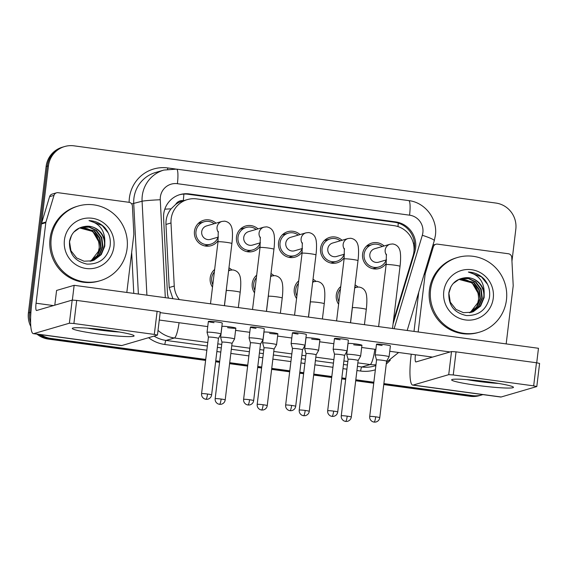 <?xml version="1.0" encoding="UTF-8"?>
<svg xmlns="http://www.w3.org/2000/svg" width="568" height="568" viewBox="0 0 568 568"><rect width="100%" height="100%" fill="white"/><g stroke="black" fill="none" stroke-linecap="round" stroke-linejoin="round"><path stroke-width="0.85" d="M296.574 298.548A13.234 12.972 -106.3 0 1 298.718 280.855M254.542 292.854A13.234 12.972 -106.3 0 1 256.686 275.153M212.51 287.152A13.234 12.972 -106.3 0 1 214.654 269.459M338.606 304.249A13.234 12.972 -106.3 0 1 340.75 286.556M333.231 262.324A13.234 12.972 -106.3 0 1 332.223 263.225M344.243 257.588A13.234 12.972 -106.3 0 1 320.565 248.344A13.234 12.972 -106.3 0 1 342.064 240.278M291.199 256.622A13.234 12.972 -106.3 0 1 290.191 257.524M302.211 251.887A13.234 12.972 -106.3 0 1 278.533 242.642A13.234 12.972 -106.3 0 1 300.032 234.577M249.167 250.921A13.234 12.972 -106.3 0 1 248.152 251.83M260.179 246.192A13.234 12.972 -106.3 0 1 236.501 236.941A13.234 12.972 -106.3 0 1 258 228.883M207.135 245.22A13.234 12.972 -106.3 0 1 206.12 246.129M218.147 240.491A13.234 12.972 -106.3 0 1 194.469 231.24A13.234 12.972 -106.3 0 1 215.968 223.181M375.263 268.025A13.234 12.972 -106.3 0 1 374.255 268.927M386.275 263.289A13.234 12.972 -106.3 0 1 362.597 254.045A13.234 12.972 -106.3 0 1 384.096 245.979M393.617 319.315A23.352 22.897 73.7 0 0 394.916 315.978L413.071 255.806A23.352 22.897 73.7 0 0 413.902 251.837A23.352 22.897 73.7 0 0 393.936 225.645L196.698 198.899A23.352 22.897 73.7 0 0 187.355 199.595A23.352 22.897 73.7 0 0 171.003 222.976L174.248 286.052A23.352 22.897 73.7 0 0 179.346 299.584M183.599 200.689L183.258 200.646A7.782 7.632 73.7 0 0 175.704 204.395L171.103 208.839C167.482 213.426 165.764 218.637 165.955 224.452L169.2 287.529L172.892 298.704M175.704 204.395A23.352 22.897 -106.3 0 1 182.669 200.965L187.355 199.595M313.018 279.271A13.234 12.972 -106.3 0 1 315.914 281.33M270.986 273.57A13.234 12.972 -106.3 0 1 273.882 275.629M228.954 267.869A13.234 12.972 -106.3 0 1 231.85 269.928M355.05 284.966A13.234 12.972 -106.3 0 1 357.946 287.025M367.375 245.39A13.234 12.972 -106.3 0 1 368.717 245.61M325.343 239.696A13.234 12.972 -106.3 0 1 326.685 239.909M283.311 233.995A13.234 12.972 -106.3 0 1 284.653 234.208M241.279 228.293A13.234 12.972 -106.3 0 1 242.621 228.513M199.247 222.592A13.234 12.972 -106.3 0 1 200.582 222.812M30.658 317.072A23.352 22.897 -106.3 0 1 30.743 312.208L48.45 165.856L47.279 166.197A23.352 22.897 -106.3 0 1 63.495 146.878A23.352 22.897 -106.3 0 0 47.279 166.197L29.571 312.556L47.279 166.197L46.107 166.545A23.352 22.897 -106.3 0 1 62.324 147.218L64.667 146.53A23.352 22.897 -106.3 0 1 74.01 145.834L495.85 203.046A23.352 22.897 -106.3 0 1 515.815 229.238L511.953 261.166M205.722 359.43L50.708 338.407L49.537 338.748A23.352 22.897 -106.3 0 1 38.915 334.403A23.352 22.897 -106.3 0 0 49.537 338.748L205.666 359.92L49.537 338.748L48.365 339.089A23.352 22.897 -106.3 0 1 36.963 334.14M30.615 322.894A23.352 22.897 -106.3 0 1 29.571 312.556A23.352 22.897 -106.3 0 0 30.615 322.894M482.864 394.611A23.352 22.897 -106.3 0 1 481.891 394.916A23.352 22.897 -106.3 0 1 472.548 395.612L471.376 395.953L383.819 384.082L471.376 395.953A23.352 22.897 -106.3 0 0 480.72 395.257A23.352 22.897 -106.3 0 1 471.376 395.953L470.205 396.301L383.762 384.579M373.794 382.725L355.745 380.276L373.794 382.725M345.72 378.913L341.787 378.38L345.72 378.913M331.762 377.024L313.714 374.575L331.762 377.024M303.688 373.219L299.755 372.679L303.688 373.219M289.73 371.323L271.681 368.873L289.73 371.323M261.656 367.517L257.723 366.985L261.656 367.517M247.698 365.622L229.649 363.172L247.698 365.622M219.624 361.816L215.691 361.284L219.624 361.816M481.891 394.916L479.548 395.598A23.352 22.897 -106.3 0 1 470.205 396.301M373.737 383.215L355.689 380.766M345.663 379.41L341.73 378.877M331.698 377.514L313.657 375.065M303.624 373.709L299.698 373.176M289.666 371.813L271.625 369.37M261.592 368.007L257.666 367.475M247.634 366.111L229.593 363.669M219.56 362.306L215.634 361.773M205.602 360.417L48.365 339.089M30.807 326.508A23.352 22.897 -106.3 0 1 28.4 312.897L46.107 166.545M393.063 323.881A23.352 22.897 73.7 0 0 393.432 322.759L414.775 252.057A23.352 22.897 73.7 0 0 415.606 248.095A23.352 22.897 73.7 0 0 395.64 221.896L189.279 193.915A23.352 22.897 73.7 0 0 179.935 194.611A23.352 22.897 73.7 0 0 163.584 217.991L167.397 292.108A23.352 22.897 73.7 0 0 168.49 298.108M179.353 194.788A23.352 22.897 -106.3 0 1 188.107 194.256L394.469 222.237A23.352 22.897 -106.3 0 1 414.434 248.436A23.352 22.897 -106.3 0 1 413.994 250.914M48.45 165.856A23.352 22.897 -106.3 0 1 64.667 146.53M50.708 338.407A23.352 22.897 -106.3 0 1 40.96 334.68M472.548 395.612L383.883 383.592M373.85 382.228L355.809 379.779M345.777 378.423L341.851 377.89M331.818 376.527L313.777 374.085M303.745 372.722L299.819 372.189M289.786 370.826L271.745 368.383M261.713 367.02L257.78 366.488M247.754 365.132L229.706 362.682M219.681 361.319L215.748 360.786M386.545 259.86L378.636 262.175A7.008 6.866 -106.3 0 1 369.839 254.521A7.008 6.866 -106.3 0 1 374.702 248.727L390.046 244.24L392.701 243.956C397.067 244.673 399.602 247.506 400.312 252.455L400.575 255.359C400.731 261.039 400.142 265.355 400.028 266.356A7.008 0.547 -173.1 0 0 394.391 265.128A7.008 0.547 -173.1 0 0 393.958 265.071A7.008 0.547 -173.1 0 0 386.119 264.674L378.622 326.607M386.254 259.945A11.672 11.445 -106.3 0 1 364.116 254.251A11.672 11.445 -106.3 0 1 382.321 246.498M375.299 355.021A7.008 0.547 -173.1 0 0 375.178 355.106A7.008 0.547 -173.1 0 0 375.178 355.121L376.492 344.243A7.008 0.547 6.9 0 1 384.763 344.698A7.008 0.547 6.9 0 1 390.401 345.926L389.08 356.789A7.008 0.547 -173.1 0 0 383.45 355.561A7.008 0.547 -173.1 0 0 375.299 355.021M379.751 417.714C379.41 419.901 378.11 421.342 375.853 422.038L374.049 422.123A5.062 0.909 97.7 0 0 374.12 422.116A5.062 0.909 -82.3 0 0 375.682 416.827A5.062 0.398 -173.1 0 1 379.751 417.714L386.595 361.177A5.062 0.398 -173.1 0 0 386.595 361.177A5.062 0.398 -173.1 0 0 382.52 360.289A5.062 0.398 -173.1 0 0 376.641 359.899A5.062 0.398 -173.1 0 0 376.548 359.963A5.062 0.398 -173.1 0 0 376.548 359.977L375.178 355.121M386.595 361.184L389.08 356.803A7.008 0.547 -173.1 0 0 389.08 356.789M351.301 417.04C350.96 419.227 349.661 420.668 347.403 421.364L345.592 421.442A5.062 0.909 97.7 0 0 345.671 421.435A5.062 0.909 -82.3 0 0 347.226 416.152A5.062 0.398 -173.1 0 1 351.301 417.04L358.138 360.502A5.062 0.398 -173.1 0 0 358.138 360.502L360.623 356.129A7.008 0.547 -173.1 0 0 360.63 356.115A7.008 0.547 -173.1 0 0 354.368 354.801A7.008 0.547 -173.1 0 0 346.849 354.347A7.008 0.547 -173.1 0 0 346.721 354.432A7.008 0.547 -173.1 0 0 346.721 354.446L348.035 343.569A7.008 0.547 6.9 0 1 356.306 344.023A7.008 0.547 6.9 0 1 361.944 345.252A7.008 0.547 6.9 0 1 353.672 344.797M338.911 301.75A11.672 11.445 -106.3 0 1 340.445 289.055M354.851 286.62A11.672 11.445 -106.3 0 1 356.015 287.401M358.138 360.502A5.062 0.398 -173.1 0 0 354.07 359.615A5.062 0.398 -173.1 0 0 348.184 359.224A5.062 0.398 -173.1 0 0 348.099 359.281A5.062 0.398 -173.1 0 0 348.099 359.296L341.254 415.826C341.056 418.005 341.964 419.709 343.967 420.931L345.592 421.442M344.513 254.159L336.604 256.473A7.008 6.866 -106.3 0 1 327.807 248.827A7.008 6.866 -106.3 0 1 332.671 243.026L348.014 238.546L350.669 238.255C355.036 238.972 357.57 241.805 358.28 246.753L358.543 249.657C358.699 255.344 358.11 259.654 357.996 260.655A7.008 0.547 -173.1 0 0 352.359 259.434A7.008 0.547 -173.1 0 0 351.926 259.37A7.008 0.547 -173.1 0 0 344.087 258.972L336.59 320.906M344.222 254.244A11.672 11.445 -106.3 0 1 322.084 248.55A11.672 11.445 -106.3 0 1 340.289 240.796M340.097 339.77A7.008 0.547 6.9 0 1 334.46 338.542A7.008 0.547 6.9 0 1 342.731 339.004A7.008 0.547 6.9 0 1 348.369 340.225L347.048 351.088A7.008 0.547 -173.1 0 0 347.048 351.088A7.008 0.547 -173.1 0 0 341.418 349.86A7.008 0.547 -173.1 0 0 333.267 349.32A7.008 0.547 -173.1 0 0 333.146 349.405A7.008 0.547 -173.1 0 0 333.146 349.426L334.516 354.269A5.062 0.398 -173.1 0 0 334.516 354.276M347.048 351.109L344.556 355.483A5.062 0.398 -173.1 0 0 344.563 355.476A5.062 0.398 -173.1 0 0 340.488 354.588A5.062 0.398 -173.1 0 0 334.609 354.198A5.062 0.398 -173.1 0 0 334.516 354.262L327.672 410.799C327.48 412.986 328.382 414.69 330.391 415.911L332.017 416.422A5.062 0.909 97.7 0 0 332.088 416.415A5.062 0.909 -82.3 0 0 333.65 411.125A5.062 0.398 -173.1 0 0 327.672 410.799M302.474 248.464L294.572 250.772A7.008 6.866 -106.3 0 1 285.775 243.125A7.008 6.866 -106.3 0 1 290.639 237.325L305.982 232.844L308.637 232.553C313.003 233.27 315.538 236.103 316.248 241.059L316.511 243.956C316.667 249.643 316.078 253.953 315.964 254.954A7.008 0.547 -173.1 0 0 310.327 253.733A7.008 0.547 -173.1 0 0 309.894 253.676A7.008 0.547 -173.1 0 0 302.055 253.271L294.558 315.204M302.19 248.543A11.672 11.445 -106.3 0 1 280.052 242.848A11.672 11.445 -106.3 0 1 298.257 235.095M291.235 343.619A7.008 0.547 -173.1 0 0 291.114 343.704A7.008 0.547 -173.1 0 0 291.114 343.725L292.428 332.841A7.008 0.547 6.9 0 1 300.699 333.302A7.008 0.547 6.9 0 1 306.329 334.524L305.016 345.387A7.008 0.547 -173.1 0 0 299.386 344.158A7.008 0.547 -173.1 0 0 291.235 343.619M295.687 406.312C295.346 408.498 294.046 409.94 291.789 410.636L289.985 410.721A5.062 0.909 97.7 0 0 290.056 410.714A5.062 0.909 -82.3 0 0 291.618 405.431A5.062 0.398 -173.1 0 1 295.687 406.312L302.531 349.774A5.062 0.398 -173.1 0 0 302.531 349.774A5.062 0.398 -173.1 0 0 298.456 348.887A5.062 0.398 -173.1 0 0 292.577 348.496A5.062 0.398 -173.1 0 0 292.484 348.56A5.062 0.398 -173.1 0 0 292.484 348.575L291.114 343.725M302.524 349.781L305.016 345.408A7.008 0.547 -173.1 0 0 305.016 345.387M260.442 242.763L252.54 245.071A7.008 6.866 -106.3 0 1 243.743 237.424A7.008 6.866 -106.3 0 1 248.606 231.623L263.95 227.143L266.605 226.859C270.971 227.569 273.506 230.402 274.216 235.358L274.479 238.255C274.635 243.942 274.046 248.251 273.932 249.26A7.008 0.547 -173.1 0 0 268.295 248.031A7.008 0.547 -173.1 0 0 267.862 247.975A7.008 0.547 -173.1 0 0 260.023 247.577L252.526 309.503M260.158 242.848A11.672 11.445 -106.3 0 1 238.02 237.147A11.672 11.445 -106.3 0 1 256.225 229.401M249.203 337.917A7.008 0.547 -173.1 0 0 249.075 338.003A7.008 0.547 -173.1 0 0 249.082 338.024L250.452 342.866A5.062 0.398 -173.1 0 0 250.452 342.873A5.062 0.398 -173.1 0 1 250.545 342.802A5.062 0.398 -173.1 0 1 256.424 343.193A5.062 0.398 -173.1 0 1 260.499 344.073L262.984 339.707A7.008 0.547 -173.1 0 0 262.984 339.685A7.008 0.547 -173.1 0 0 257.347 338.464A7.008 0.547 -173.1 0 0 249.203 337.917M260.492 344.087A5.062 0.398 -173.1 0 0 260.499 344.073L253.655 400.618A5.062 0.398 -173.1 0 0 249.586 399.73A5.062 0.398 -173.1 0 0 243.608 399.396L250.452 342.859M218.41 237.062L210.508 239.369A7.008 6.866 -106.3 0 1 201.711 231.723A7.008 6.866 -106.3 0 1 206.574 225.922L221.918 221.442L224.573 221.158C228.939 221.868 231.474 224.701 232.184 229.657L232.447 232.56C232.603 238.24 232.014 242.557 231.9 243.558A7.008 0.547 -173.1 0 0 226.263 242.33A7.008 0.547 -173.1 0 0 225.83 242.273A7.008 0.547 -173.1 0 0 217.991 241.876L210.494 303.809M218.126 237.147A11.672 11.445 -106.3 0 1 195.988 231.446A11.672 11.445 -106.3 0 1 214.193 223.7M207.171 332.223A7.008 0.547 -173.1 0 0 207.043 332.301A7.008 0.547 -173.1 0 0 207.05 332.323L208.364 321.445A7.008 0.547 6.9 0 1 216.635 321.9A7.008 0.547 6.9 0 1 222.266 323.128L220.952 333.991A7.008 0.547 -173.1 0 0 215.315 332.763A7.008 0.547 -173.1 0 0 207.171 332.223M211.623 394.916C211.282 397.103 209.982 398.544 207.725 399.24L205.921 399.318A5.062 0.909 97.7 0 0 205.992 399.311A5.062 0.909 -82.3 0 0 207.547 394.029A5.062 0.398 -173.1 0 1 211.623 394.916L218.46 338.379A5.062 0.398 -173.1 0 0 218.46 338.379A5.062 0.398 -173.1 0 0 214.392 337.491A5.062 0.398 -173.1 0 0 208.513 337.101A5.062 0.398 -173.1 0 0 208.421 337.158A5.062 0.398 -173.1 0 0 208.421 337.172L207.05 332.323M218.46 338.379L220.945 334.005A7.008 0.547 -173.1 0 0 220.952 333.991M309.269 411.339C308.928 413.525 307.629 414.967 305.371 415.662L303.56 415.74A5.062 0.909 97.7 0 0 303.639 415.74A5.062 0.909 -82.3 0 0 305.194 410.451A5.062 0.398 -173.1 0 1 309.269 411.339L316.106 354.801A5.062 0.398 -173.1 0 1 316.106 354.815L318.591 350.428A7.008 0.547 -173.1 0 0 318.598 350.413A7.008 0.547 -173.1 0 0 312.336 349.1A7.008 0.547 -173.1 0 0 304.817 348.645A7.008 0.547 -173.1 0 0 304.689 348.731A7.008 0.547 -173.1 0 0 304.689 348.745L306.06 353.587A5.062 0.398 -173.1 0 0 306.067 353.594M296.879 296.049A11.672 11.445 -106.3 0 1 298.413 283.354M312.819 280.919A11.672 11.445 -106.3 0 1 313.983 281.7M316.106 354.801A5.062 0.398 -173.1 0 0 312.038 353.914A5.062 0.398 -173.1 0 0 306.152 353.523A5.062 0.398 -173.1 0 0 306.06 353.587L299.222 410.124C299.024 412.311 299.932 414.015 301.935 415.229L303.56 415.74M267.237 405.637C266.896 407.824 265.597 409.265 263.339 409.961L261.529 410.046A5.062 0.909 97.7 0 0 261.607 410.039A5.062 0.909 -82.3 0 0 263.161 404.75A5.062 0.398 -173.1 0 1 267.237 405.637L274.074 349.1A5.062 0.398 -173.1 0 0 274.074 349.1L276.559 344.726A7.008 0.547 -173.1 0 0 276.566 344.712A7.008 0.547 -173.1 0 0 270.304 343.406A7.008 0.547 -173.1 0 0 262.785 342.944A7.008 0.547 -173.1 0 0 262.657 343.029A7.008 0.547 -173.1 0 0 262.657 343.044L263.971 332.166A7.008 0.547 6.9 0 1 272.242 332.621A7.008 0.547 6.9 0 1 277.88 333.849A7.008 0.547 6.9 0 1 269.608 333.395M254.847 290.354A11.672 11.445 -106.3 0 1 256.381 277.653M270.787 275.217A11.672 11.445 -106.3 0 1 271.951 275.998M274.074 349.1A5.062 0.398 -173.1 0 0 270.006 348.212A5.062 0.398 -173.1 0 0 264.12 347.822A5.062 0.398 -173.1 0 0 264.028 347.886A5.062 0.398 -173.1 0 0 264.035 347.9M232.042 343.413A5.062 0.398 -173.1 0 0 232.042 343.399L234.527 339.032A7.008 0.547 -173.1 0 0 234.534 339.011A7.008 0.547 -173.1 0 0 228.272 337.704A7.008 0.547 -173.1 0 0 220.753 337.243A7.008 0.547 -173.1 0 0 220.625 337.328A7.008 0.547 -173.1 0 0 220.625 337.349L221.996 342.192A5.062 0.398 -173.1 0 0 222.003 342.199M212.815 284.653A11.672 11.445 -106.3 0 1 214.349 271.958M228.755 269.523A11.672 11.445 -106.3 0 1 229.919 270.297M221.129 399.048A5.062 0.398 -173.1 0 1 225.198 399.936L232.042 343.399A5.062 0.398 -173.1 0 0 227.974 342.511A5.062 0.398 -173.1 0 0 222.088 342.121A5.062 0.398 -173.1 0 0 221.996 342.184L215.158 398.722C214.96 400.909 215.868 402.613 217.871 403.834L219.496 404.345A5.062 0.909 97.7 0 0 219.575 404.338A5.062 0.909 -82.3 0 0 221.129 399.048A5.062 0.398 -173.1 0 0 215.158 398.722M430.579 289.68A38.915 38.163 -106.3 0 1 457.602 257.467A38.915 38.163 -106.3 0 1 506.45 299.968A38.915 38.163 -106.3 0 1 479.435 332.173A38.915 38.163 -106.3 0 1 430.579 289.68M479.435 332.173L478.263 332.514A38.915 38.163 -106.3 0 1 429.408 290.021A38.915 38.163 -106.3 0 1 456.431 257.815L457.602 257.467M458.724 279.506A17.594 17.253 -106.3 0 1 478.483 293.862L478.575 299.229L477.738 302.851L470.446 312.265M471.341 312.322L472.959 311.74L480.159 306.173L483.666 297.731C485.42 286.925 475.757 276.304 465.05 277.78A17.594 17.253 -106.3 0 1 484.177 293.081C484.192 281.877 478.916 274.869 468.359 272.051C474.564 272.292 479.868 274.678 484.263 279.207C488.721 284.674 490.432 290.915 489.382 297.923C486.307 309.929 478.632 315.808 466.363 315.545C454.095 312.826 448.266 305.201 448.862 292.676C450.843 283.837 456.239 278.867 465.05 277.78M450.921 286.726L448.897 293.216L450.296 302.19L455.962 309.368L463.381 312.656L471.575 312.258L473.421 311.605L480.627 306.038L484.135 297.596L484.177 293.081M470.403 312.556L478.299 306.713L481.806 298.278L480.72 289.211L475.366 281.941L468.344 278.597L460.541 278.824M470.638 312.506L478.767 306.578L482.275 298.143L481.181 289.076L475.835 281.806L468.685 278.441L460.776 278.753L458.987 279.392L453.193 283.517M469.445 312.741L476.516 307.16L479.946 298.818L478.86 289.758L473.506 282.488L459.626 279.136M469.686 312.698L476.907 307.125L480.414 298.683L479.321 289.623L473.975 282.353L459.853 279.051M478.483 293.862L472.115 282.892L458.944 279.406M493.258 298.179A25.375 24.885 -106.3 0 1 465.476 319.94A25.375 24.885 -106.3 0 1 443.778 291.469A25.375 24.885 -106.3 0 1 471.554 269.708A25.375 24.885 -106.3 0 1 493.258 298.179M487.564 284.362L481.437 276.864L468.359 272.051M51.227 238.233A38.915 38.163 -106.3 0 1 78.249 206.021A38.915 38.163 -106.3 0 1 127.097 248.521A38.915 38.163 -106.3 0 1 100.082 280.727A38.915 38.163 -106.3 0 1 51.227 238.233M100.082 280.727L98.91 281.075A38.915 38.163 -106.3 0 1 50.055 238.574A38.915 38.163 -106.3 0 1 77.078 206.369L78.249 206.021M79.371 228.059A17.594 17.253 -106.3 0 1 99.13 242.415L99.222 247.783L98.385 251.404L91.093 260.819M91.988 260.882L93.606 260.293L100.806 254.727L104.313 246.285C106.067 235.479 96.404 224.864 85.697 226.334A17.594 17.253 -106.3 0 1 104.824 241.634C104.839 230.43 99.563 223.423 89.006 220.604C95.211 220.845 100.515 223.231 104.91 227.761C109.376 233.228 111.079 239.469 110.029 246.476C106.954 258.483 99.279 264.361 87.01 264.099C74.742 261.379 68.913 253.761 69.509 241.23C71.49 232.39 76.886 227.42 85.697 226.334M71.568 235.28L69.544 241.769L70.943 250.744L76.609 257.922L84.028 261.209L92.222 260.811L94.068 260.158L101.274 254.592L104.782 246.15L104.824 241.634M91.05 261.11L98.946 255.273L102.453 246.831L101.367 237.765L96.013 230.494L88.991 227.157L81.188 227.377M91.285 261.06L99.414 255.138L102.922 246.697L101.828 237.63L96.482 230.359L89.332 226.994L81.423 227.306L79.641 227.946L73.84 232.071M90.092 261.294L97.163 255.721L100.593 247.371L99.507 238.311L94.153 231.041L80.273 227.69M90.333 261.252L97.554 255.678L101.061 247.236L99.975 238.177L94.622 230.906L80.5 227.612M99.13 242.415L92.761 231.446L79.591 227.967M113.905 246.732A25.375 24.885 -106.3 0 1 86.123 268.494A25.375 24.885 -106.3 0 1 64.425 240.023A25.375 24.885 -106.3 0 1 92.208 218.261A25.375 24.885 -106.3 0 1 113.905 246.732M108.211 232.916L102.084 225.418L89.006 220.604M488.395 381.895A31.133 2.442 6.9 0 1 513.202 386.978A31.133 2.442 6.9 0 1 476.687 385.317A31.133 2.442 6.9 0 1 451.965 379.566A31.133 2.442 6.9 0 1 488.395 381.895M466.832 379.594A24.907 1.952 -173.1 0 0 478.284 381.412A24.907 1.952 -173.1 0 0 498.754 383.457M424.296 273.762L425.304 273.464L433.349 246.81A3.891 3.813 73.7 0 1 437.466 244.133L508.41 253.754A3.891 3.813 73.7 0 1 511.761 257.446L513.195 285.385A3.891 3.813 73.7 0 1 513.174 286.066L506.173 343.903M418.744 292.158L414.001 331.407M411.239 354.205L411.026 355.951A31.133 5.588 -82.3 0 0 412.702 385.09A31.133 5.588 -82.3 0 0 413.156 385.054L448.727 374.66L451.517 351.549L415.946 361.944A7.782 1.399 97.7 0 1 415.833 361.958A7.782 1.399 97.7 0 1 415.407 354.766M412.702 385.09L500.706 397.025A31.133 5.588 -82.3 0 0 501.161 396.989L536.803 386.545L533.671 385.864L536.469 362.753L539.6 363.435L536.803 386.545M451.517 351.549L456.047 351.848L453.25 374.958L533.671 385.864M453.25 374.958L448.727 374.66M456.047 351.848L536.469 362.753M425.304 273.464A3.891 3.813 73.7 0 0 425.162 274.131L424.097 274.443M418.169 331.968L425.162 274.131M109.042 330.448A31.133 2.442 6.9 0 1 133.849 335.532A31.133 2.442 6.9 0 1 97.334 333.87A31.133 2.442 6.9 0 1 72.612 328.119A31.133 2.442 6.9 0 1 109.042 330.448M87.479 328.148A24.907 1.952 -173.1 0 0 98.931 329.972A24.907 1.952 -173.1 0 0 119.401 332.01M45.951 222.024A3.891 3.813 73.7 0 0 45.809 222.684L41.421 223.969A3.891 3.813 -106.3 0 1 41.556 223.302L45.951 222.024L53.995 195.371A3.891 3.813 73.7 0 1 58.113 192.694L129.057 202.314A3.891 3.813 73.7 0 1 132.408 205.999L133.842 233.938A3.891 3.813 73.7 0 1 133.821 234.619L126.82 292.456M41.421 223.969L31.673 304.512A31.133 5.588 -82.3 0 0 33.349 333.65A31.133 5.588 -82.3 0 0 33.803 333.608L69.374 323.213L72.171 300.103L36.6 310.497A7.782 1.399 97.7 0 1 36.487 310.511A7.782 1.399 97.7 0 1 36.068 303.227L45.809 222.684M41.556 223.302L49.601 196.649A3.891 3.813 -106.3 0 1 52.164 194.093L56.559 192.808M33.349 333.65L121.353 345.585A31.133 5.588 -82.3 0 0 121.808 345.543L157.45 335.099L154.319 334.417L157.116 311.314L160.247 311.995L157.45 335.099M72.171 300.103L76.694 300.408L73.897 323.511L154.319 334.417M73.897 323.511L69.374 323.213M76.694 300.408L157.116 311.314M220.625 337.328L221.939 326.465A7.008 0.547 6.9 0 1 230.21 326.927A7.008 0.547 6.9 0 1 235.848 328.148A7.008 0.547 6.9 0 1 227.576 327.693M304.689 348.731L306.003 337.868A7.008 0.547 6.9 0 1 314.274 338.322A7.008 0.547 6.9 0 1 319.912 339.55A7.008 0.547 6.9 0 1 311.64 339.096M256.026 328.368A7.008 0.547 6.9 0 1 250.396 327.147A7.008 0.547 6.9 0 1 258.667 327.601A7.008 0.547 6.9 0 1 264.298 328.829L262.984 339.685M54.798 305.179L56.58 290.447L74.145 285.313L538.471 348.283L536.717 362.789M160.169 312.641L450.119 351.961M432.546 357.094L389.747 351.287M375.867 349.405L361.674 347.481M333.835 343.704L319.642 341.78M291.803 338.01L277.61 336.086M249.771 332.308L235.578 330.384M207.739 326.607L159.274 320.032M382.129 345.472A7.008 0.547 6.9 0 1 376.492 344.243M298.065 334.069A7.008 0.547 6.9 0 1 292.428 332.841M213.994 322.674A7.008 0.547 6.9 0 1 208.364 321.445M74.145 285.313L72.356 300.074M164.805 209.187A23.352 1.079 -2.9 0 1 171.103 208.839M397.983 226.575A23.352 4.189 -82.3 0 0 398.26 223.089M413.312 243.04A23.352 2.535 16.8 0 1 414.512 243.516M183.258 200.646A23.352 4.189 -82.3 0 0 183.876 194.079M169.2 287.529L174.248 286.052M165.955 224.452L171.003 222.976M28.4 312.897L30.743 312.208M394.469 222.237L395.64 221.896M394.128 328.709L422.322 235.28A15.563 15.265 73.7 0 0 409.563 215.173L177.401 183.691A15.563 15.265 73.7 0 0 160.268 199.744L165.309 297.682M422.322 235.28A15.563 1.69 16.8 0 1 434.3 240.633L435.4 235.365C437.793 219.028 425.098 202.414 408.733 200.603A15.563 2.797 97.7 0 1 409.563 215.173M146.906 295.183L142.078 201.249A31.133 30.53 -106.3 0 1 142.263 195.832A31.133 30.53 -106.3 0 1 163.875 170.066L155.533 172.509A31.133 30.53 73.7 0 0 133.92 198.275A31.133 30.53 73.7 0 0 133.736 203.685L138.379 294.025M131.684 203.919L142.078 201.249A15.563 0.717 -2.9 0 1 160.268 199.744M129.135 202.322A35.024 34.343 -106.3 0 1 167.73 167.943L175.512 168.994M390.273 360.183A35.024 34.343 -106.3 0 1 386.254 363.967M375.363 369.782A35.024 34.343 -106.3 0 1 360.63 371.039L356.924 370.542M346.899 369.179L342.965 368.646M332.94 367.283L314.892 364.841M304.867 363.477L300.933 362.945M290.908 361.589L272.86 359.139M262.835 357.776L258.901 357.244M248.876 355.887L230.828 353.438M220.803 352.082L216.869 351.542M206.844 350.186L164.855 344.492A35.024 34.343 -106.3 0 1 148.589 337.719M133.778 293.4L131.669 252.398M375.966 364.762A31.133 30.53 -106.3 0 1 370.173 364.535L361.83 366.978A31.133 30.53 73.7 0 0 374.291 366.048L375.867 365.586M207.767 342.511L174.397 337.988L166.055 340.424L207.348 346.026M179.062 322.716A15.563 2.797 97.7 0 1 174.397 337.988A31.133 30.53 -106.3 0 1 158.025 330.377M154.077 336.114A31.133 30.53 73.7 0 0 166.055 340.424A3.891 0.696 -82.3 0 0 164.855 344.492M374.837 349.27A15.563 2.797 97.7 0 1 370.173 364.535L357.854 362.867M347.829 361.504L343.896 360.971M333.87 359.615L315.822 357.166M305.797 355.809L301.864 355.277M291.838 353.914L273.79 351.464M263.765 350.108L259.832 349.576M249.806 348.212L231.758 345.763M221.733 344.407L217.8 343.874M217.374 347.389L221.307 347.921M231.332 349.277L249.38 351.727M259.406 353.083L263.339 353.623M273.364 354.979L291.412 357.428M301.438 358.784L305.371 359.317M315.396 360.68L333.444 363.129M343.47 364.486L347.403 365.018M357.428 366.381L361.83 366.978A3.891 0.696 -82.3 0 0 360.63 371.039M167.73 167.943A3.891 0.696 -82.3 0 0 167.617 169.228M408.733 200.603L176.57 169.122A15.563 2.797 97.7 0 1 177.401 183.691M413.838 252.334L414.775 252.057M188.107 194.256L189.279 193.915M386.524 255.131A7.008 6.866 -106.3 0 1 390.046 244.24M375.682 416.827A5.062 0.398 -173.1 0 0 369.704 416.5L376.548 359.963M354.68 288.033A7.008 6.866 -106.3 0 1 356.299 287.316L358.955 287.032C363.321 287.749 365.856 290.582 366.566 295.53L366.829 298.434C366.985 304.114 366.395 308.431 366.282 309.432A7.008 0.547 -173.1 0 0 360.211 308.147A7.008 0.547 -173.1 0 0 352.501 307.664A7.008 0.547 -173.1 0 0 352.373 307.749L350.548 322.801M347.226 416.152A5.062 0.398 -173.1 0 0 341.254 415.826M332.017 416.422L333.821 416.337C336.079 415.641 337.378 414.2 337.719 412.013A5.062 0.398 -173.1 0 0 333.65 411.125M344.492 249.43A7.008 6.866 -106.3 0 1 348.014 238.546M302.46 243.729A7.008 6.866 -106.3 0 1 305.982 232.844M291.618 405.431A5.062 0.398 -173.1 0 0 285.64 405.098L292.484 348.56M249.586 399.73A5.062 0.909 -82.3 0 1 248.024 405.012A5.062 0.909 97.7 0 1 247.953 405.019L249.757 404.941C252.014 404.246 253.314 402.804 253.655 400.618M260.428 238.035A7.008 6.866 -106.3 0 1 263.95 227.143M218.396 232.333A7.008 6.866 -106.3 0 1 221.918 221.442M207.547 394.029A5.062 0.398 -173.1 0 0 201.576 393.702L208.421 337.158M312.649 282.331A7.008 6.866 -106.3 0 1 314.267 281.614L316.923 281.33C321.289 282.048 323.824 284.88 324.534 289.829L324.797 292.733C324.953 298.413 324.363 302.73 324.25 303.731A7.008 0.547 -173.1 0 0 318.179 302.446A7.008 0.547 -173.1 0 0 310.462 301.963A7.008 0.547 -173.1 0 0 310.341 302.048L308.516 317.1M305.194 410.451A5.062 0.398 -173.1 0 0 299.222 410.124M270.616 276.63A7.008 6.866 -106.3 0 1 272.235 275.92L274.891 275.629C279.257 276.346 281.792 279.179 282.502 284.128L282.765 287.032C282.921 292.719 282.331 297.029 282.218 298.03A7.008 0.547 -173.1 0 0 276.147 296.752A7.008 0.547 -173.1 0 0 268.43 296.262A7.008 0.547 -173.1 0 0 268.309 296.347L266.484 311.399M263.161 404.75A5.062 0.398 -173.1 0 0 257.19 404.423L264.028 347.886L262.657 343.044M228.584 270.929A7.008 6.866 -106.3 0 1 230.203 270.219L232.859 269.928C237.225 270.645 239.76 273.478 240.47 278.434L240.733 281.33C240.889 287.017 240.299 291.327 240.186 292.335A7.008 0.547 -173.1 0 0 234.115 291.05A7.008 0.547 -173.1 0 0 226.398 290.567A7.008 0.547 -173.1 0 0 226.277 290.646L224.452 305.698M413.156 385.054L501.161 396.989M433.349 246.81L432.34 247.108M33.803 333.608L121.808 345.543M36.068 303.227L53.435 305.577M53.995 195.371L49.601 196.649M386.467 362.206L398.608 352.494M176.57 169.122L163.875 170.066M407.185 330.477L434.3 240.633M372.225 244.588L366.36 246.299M386.119 264.674L386.396 254.152M378.771 266.995L372.913 268.707M400.028 266.356L392.509 328.489M369.704 416.5C369.512 418.687 370.414 420.391 372.423 421.612L374.049 422.123M354.709 287.784L356.299 287.316M348.092 359.288L346.721 354.446M340.693 287.01L340.054 287.202M352.373 307.749L352.707 304.37M366.282 309.432L364.436 324.683M361.944 345.252L360.63 356.115M330.193 238.887L324.328 240.598M334.46 338.542L333.146 349.405M344.087 258.972L344.357 248.457M336.739 261.294L330.881 263.012M357.996 260.655L350.477 322.787M337.719 412.013L344.563 355.476M288.161 233.185L282.296 234.896M302.055 253.271L302.325 242.756M294.707 255.6L288.849 257.311M315.964 254.954L308.445 317.086M285.64 405.098C285.448 407.284 286.35 408.988 288.359 410.21L289.985 410.721M246.129 227.484L240.264 229.195M250.396 327.147L249.075 338.003M260.023 247.577L260.293 237.055M252.675 249.899L246.817 251.61M273.932 249.26L266.413 311.392M243.608 399.396C243.416 401.583 244.318 403.287 246.327 404.508L247.953 405.019M204.097 221.783L198.232 223.501M217.991 241.876L218.261 231.353M210.643 244.197L204.785 245.909M231.9 243.558L224.381 305.69M201.576 393.702C201.384 395.882 202.286 397.586 204.295 398.807L205.921 399.318M312.677 282.083L314.267 281.614M298.661 281.316L298.022 281.501M310.341 302.048L310.675 298.669M324.25 303.731L322.404 318.982M319.912 339.55L318.598 350.413M270.645 276.382L272.235 275.92M256.63 275.615L255.983 275.799M268.309 296.347L268.643 292.974M282.218 298.03L280.372 313.28M277.88 333.849L276.566 344.712M257.19 404.423C256.992 406.61 257.9 408.314 259.903 409.535L261.529 410.046M225.198 399.936C224.864 402.123 223.565 403.564 221.307 404.26L219.496 404.345M228.613 270.68L230.203 270.219M214.597 269.914L213.951 270.098M226.277 290.646L226.611 287.273M240.186 292.335L238.34 307.579M235.848 328.148L234.534 339.011M477.738 302.851L478.561 299.258C478.547 287.373 472.81 280.72 461.344 279.314M98.385 251.404L99.208 247.811C99.194 235.926 93.457 229.28 81.991 227.867M435.912 244.254L432.944 245.12"/></g></svg>
